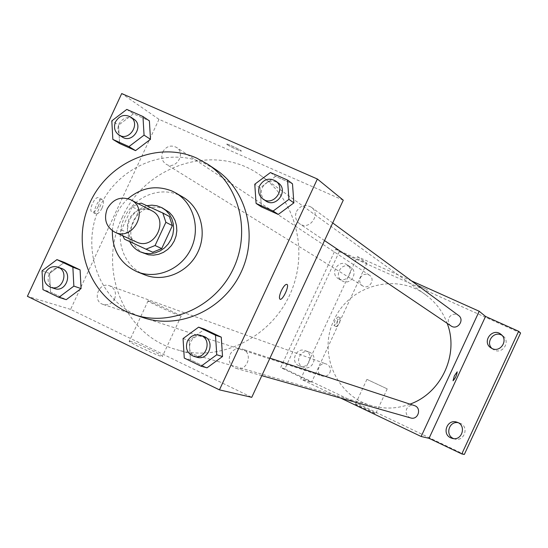 <?xml version="1.0" encoding="UTF-8"?>
<svg xmlns="http://www.w3.org/2000/svg" width="548" height="548" viewBox="0 0 548 548"><rect width="100%" height="100%" fill="white"/><g stroke="black" fill="none" stroke-linecap="round" stroke-linejoin="round"><path stroke-width="0.41" stroke-dasharray="2.74 2.06" d="M136.39 241.963C127.835 236.9 125.341 229.352 128.91 219.33C134.493 209.891 142.062 207 151.625 210.658M152.728 252.203L131.397 242.264L128.431 233.126L139.034 210.322L132.184 206.829L138.452 203.794M132.184 206.829L121.457 229.9L122.862 235.832M169.339 216.453L141.199 203.13M128.431 233.126L121.457 229.9M139.034 210.322L147.946 206.671M146.796 205.692C129.897 212.329 124.191 224.29 129.677 241.579M143.782 253.368C131.568 246.299 127.979 235.667 133.013 221.474C140.459 208.665 150.769 204.452 163.941 208.836L165.16 209.439M131.397 242.264L124.451 239.147M127.992 198.657C118.574 207.308 113.361 218.015 112.361 230.763M182.58 196.89L179.244 195.184C159.16 185.93 133.082 197.15 123.889 218.727C114.374 240.168 124.053 266.691 144.651 274.815M143.521 317.73C100.099 304.661 78.974 249.114 99.976 206.617C117.628 166.667 166.941 145.843 204.63 163.441L215.659 169.524M270.438 172.552L275.562 176.374L292.488 183.813L275.562 176.374L260.067 187.902L261.389 206.891L260.067 187.902L254.765 184.217M183.053 338.582L189.183 340.493L204.575 329.204L189.183 340.493L190.382 359.755L207.034 367.811L190.382 359.755L184.258 358.063M126.8 109.415L133.397 113.84L149.385 120.875L133.397 113.84L118.553 125.143L119.601 143.501L118.553 125.143L111.806 120.855M42.038 270.835L49.567 273.445L64.315 262.369L49.567 273.445L50.505 292.057L66.233 299.674L50.505 292.057L42.97 289.652M343.274 200.178L158.975 119.327L121.718 93.55M227.16 144.597C229.448 146.385 242.209 152.139 241.353 150.988C241.154 150.036 225.831 142.946 226.79 144.247L227.16 144.597C229.448 146.391 242.209 152.145 241.346 150.995C241.147 150.042 225.824 142.953 226.783 144.254L227.16 144.603M122.149 217.714C145.336 164.188 216.666 141.973 261.622 176.203C297.098 201.513 309.517 254.71 288.83 296.797C268.465 339.041 218.947 362.091 177.134 349.782C123.786 335.801 96.838 268.739 122.149 217.714M158.975 119.327L70.596 309.38L251.751 397.334M230.105 354.405C232.838 349.542 236.798 347.727 241.997 348.953C253.731 352.268 247.621 372.161 236.037 368.338C229.927 365.68 227.947 361.036 230.105 354.405M296.489 211.453C300.318 205.377 305.257 203.959 311.305 207.206C321.423 214.008 309.456 231.023 299.653 223.79C295.632 220.591 294.577 216.474 296.489 211.453M162.729 151.947C166.263 146.2 170.86 144.686 176.511 147.419C186.464 153.419 175.545 170.606 165.934 164.071C161.893 161.05 160.824 157.009 162.729 151.947M114.58 299.057C116.662 292.94 115.025 288.529 109.669 285.816C98.585 281.323 91.66 301.174 103.175 304.455C108.114 305.606 111.915 303.811 114.58 299.057M70.596 309.38L27.4 296.31M130.499 341.349L129.355 341.144C125.78 341.068 160.66 357.31 162.359 356.508C165.38 356.522 136.884 342.973 130.499 341.349M98.256 206.329C100.099 201.897 100.229 199.04 98.64 197.753C95.023 195.615 88.057 210.672 92.016 212.076C93.996 212.473 96.078 210.555 98.256 206.329M102.044 208.082C103.894 203.651 104.031 200.794 102.449 199.506C98.852 197.376 91.886 212.446 95.825 213.836C97.797 214.234 99.873 212.309 102.044 208.082M280.014 299.229L280.014 299.229C278.925 298.174 279.364 295.345 281.329 290.748C283.542 286.323 285.398 284.193 286.892 284.357M149.159 301.201L148.07 300.879C144.768 300.215 179.648 316.436 181.073 316.223C183.854 316.751 155.31 303.325 149.159 301.201M409.979 404.143C397.307 408.767 384.586 409.294 371.797 405.739C336.513 396.519 317.71 352.967 334.013 320.107C348.891 285.59 396.046 272.219 425.755 294.879C435.674 302.16 442.811 311.641 447.182 323.341M329.875 372.667C331.191 368.736 330.054 365.872 326.464 364.071C319.032 361.077 314.648 373.859 322.354 376.065C325.649 376.846 328.156 375.716 329.875 372.667M450.997 325.916C448.346 323.82 447.627 321.169 448.839 317.963C451.292 314.107 454.498 313.251 458.464 315.395M360.296 277.918C362.584 274.233 365.612 273.315 369.393 275.165C376.044 279.192 368.982 290.193 362.543 285.837C359.83 283.823 359.077 281.186 360.296 277.918M410.63 417.932C406.609 416.206 405.273 413.226 406.63 409C408.376 405.904 410.952 404.767 414.363 405.582M411.589 280.932L357.46 256.663L300.688 379.004L340.527 398.019M520.6 333.02L339.294 251.607L335.616 249.141L280.651 367.55L311.565 382.299L300.688 379.004M357.46 256.663L366.852 263.156L335.616 249.141M418.74 285.741L427.543 289.734L418.74 285.748M339.294 251.607L284.864 368.879L280.651 367.55M284.864 368.879L464.334 454.45M355.7 404.171L355.426 404.129C354.138 404.123 375.517 414.144 375.736 413.651C376.894 413.644 358.029 404.719 355.7 404.171M366.852 263.156L311.565 382.299M337.198 321.745L338.13 316.833C335.362 319.094 334.006 322.012 334.075 325.594L337.198 321.745M339.637 322.868L340.575 317.963C337.815 320.224 336.458 323.149 336.52 326.724L339.637 322.868M453.032 380.771L454.333 375.907L457.183 371.804M367.16 379.463L387.224 388.875L367.16 379.463M339.102 279.035L338.342 278.637C329.293 273.658 338.568 258.807 347.014 264.752C355.152 269.534 347.514 283.323 339.102 279.035M298.872 365.721C289.892 361.913 296.215 346.829 305.188 350.631C314.662 353.748 309.058 369.605 299.735 366.071L298.872 365.721M453.621 438.612L454.909 439.051C464.177 441.839 469.335 427.091 460.402 423.364L458.066 422.666M309.743 352.364L309.175 352.124C300.277 348.357 294.023 363.297 302.914 367.071L303.77 367.413C312.641 370.811 318.504 356.029 309.743 352.364M349.576 266.527C341.082 262.245 333.636 276.295 342 280.823L342.76 281.22C351.09 285.474 358.652 271.822 350.59 267.082L349.576 266.527M491.994 348.494L494.344 350.11C502.749 354.412 510.743 341.534 503.085 336.034L501.947 335.273M54.526 288.563C48.608 285.727 46.785 280.946 49.06 274.206C52.012 268.972 56.177 267.054 61.554 268.445M49.567 273.445L50.505 292.057M196.821 357.2C190.266 354.337 188.156 349.323 190.492 342.158C193.444 336.897 197.712 334.924 203.294 336.239M189.183 340.493L190.382 359.755M122.314 137.055C117.991 133.822 116.861 129.472 118.923 124.012C122.731 117.806 127.663 116.155 133.712 119.067M133.397 113.84L118.553 125.143M265.677 200.863C261.362 197.424 260.238 192.985 262.307 187.56C266.444 180.984 271.767 179.436 278.261 182.909M275.562 176.374L260.067 187.902M102.449 199.506L98.64 197.753M95.825 213.836L92.016 212.076M148.07 300.879L129.355 341.144M181.073 316.223L162.359 356.508M425.755 294.879L261.622 176.203M371.797 405.739L177.134 349.782M103.175 304.455L322.354 376.065M109.669 285.816L326.464 364.071M332.711 222.94L311.305 207.206M324.526 240.572L299.653 223.79M369.393 275.165L176.511 147.419M362.543 285.837L165.934 164.071M269.952 358.139L241.997 348.953M261.814 375.661L236.037 368.338M340.575 317.963L338.13 316.833M336.52 326.724L334.075 325.594M366.907 379.387L355.426 404.129M387.224 388.875L375.736 413.651M490.803 347.809L493.049 349.371M500.94 334.328L503.085 336.034M338.342 278.637L342 280.823M347.014 264.752L350.59 267.082M299.735 366.071L303.77 367.413M305.188 350.631L309.175 352.124M452.271 438.393L454.909 439.051M456.799 422.145L459.388 422.967"/><path stroke-width="0.82" d="M107.23 208.788C113.004 198.999 120.834 195.992 130.719 199.76C149.741 208.624 133.63 241.73 114.916 232.229C106.079 226.995 103.517 219.179 107.23 208.788M130.719 199.76L151.625 210.658C170.044 219.248 154.515 251.155 136.39 241.963L114.916 232.229M122.862 235.832L124.451 239.147L146.001 249.189L155.084 245.518L165.88 222.289L162.818 213.014L141.199 203.13L138.452 203.794M146.001 249.189L152.728 252.203L161.708 248.58L172.373 225.625L169.339 216.453L162.818 213.014M129.677 241.579C132.102 246.305 135.678 249.744 140.418 251.888L145.206 253.354L150.255 253.676L155.317 252.847L160.139 250.888L164.503 247.908L168.195 244.038L171.031 239.462L172.88 234.407L173.648 229.119L173.305 223.837L171.867 218.837L169.401 214.343L166.03 210.569L161.92 207.699L156.892 205.774L151.878 205.151L146.796 205.692M161.92 207.699L169.25 212.295L172.606 216.042L175.059 220.515L176.49 225.488L176.833 230.735L176.072 235.996L174.237 241.017L171.414 245.566L167.743 249.415L163.407 252.381L158.605 254.32L153.57 255.149L148.549 254.827L140.418 251.888M172.373 225.625L165.88 222.289M161.708 248.58L155.084 245.518M112.361 230.763C112.128 250.231 120.382 263.903 137.13 271.787C156.454 279.733 181.066 269.445 190.834 249.1C200.821 228.865 193.732 203.144 175.552 192.834L172.182 191.108C156.475 184.875 141.747 187.395 127.992 198.657M137.13 271.787L144.651 274.815C163.756 282.665 188.067 272.527 197.705 252.443C207.562 232.475 200.547 207.076 182.58 196.89L175.552 192.834M196.513 158.023C156.406 139.952 105.038 163.544 88.297 206.671C70.836 249.525 92.338 301.311 134.411 314.758C170.716 326.896 214.912 306.983 232.914 269.582C251.244 232.345 239.64 185.272 207.699 164.188L196.513 158.023M207.699 164.188L215.659 169.524C247.155 190.314 258.608 236.661 240.572 273.308C222.858 310.113 179.312 329.697 143.521 317.73L134.411 314.758M256.094 203.424L261.389 206.891L278.268 214.432L293.872 202.89L292.488 183.813L287.542 180.066L270.438 172.552L254.765 184.217L256.094 203.424L273.151 211.042L288.933 199.362L287.542 180.066M201.089 366.215L207.034 367.811L222.529 356.508L221.269 337.157L204.575 329.204L198.616 327.156L183.053 338.582L184.258 358.063L201.089 366.215L216.755 354.775L215.487 335.198L198.616 327.156M219.453 389.868L317.367 179.004L121.718 93.55L27.4 296.31L219.453 389.868L251.751 397.334L343.274 200.178L317.367 179.004M112.854 139.411L119.601 143.501L135.548 150.625L150.488 139.308L149.385 120.875L142.953 116.519L126.8 109.415L111.806 120.855L112.854 139.411L128.958 146.611L144.062 135.151L142.953 116.519M58.855 297.345L66.233 299.674L81.077 288.577L80.09 269.883L64.315 262.369L56.937 259.622L42.038 270.835L42.97 289.652L58.855 297.345L73.857 286.118L72.863 267.219L56.937 259.622M281.336 290.748C283.556 286.316 285.412 284.186 286.899 284.364C289.796 285.316 282.61 300.852 280.021 299.229C278.925 298.174 279.37 295.351 281.336 290.748M286.899 284.364L286.892 284.357C289.789 285.316 282.617 300.831 280.021 299.229M447.182 323.341C459.251 354.309 441.387 393.128 409.979 404.143M332.711 222.94L458.464 315.395C465.094 319.874 457.436 330.65 450.997 325.916L324.526 240.572M269.952 358.139L414.363 405.582C422.056 407.767 418.234 420.426 410.63 417.932L261.814 375.661M340.527 398.019L421.145 436.496L479.199 311.25L411.589 280.932M421.145 436.496L429.043 438.325L461.793 453.943L464.334 454.45L520.6 333.02L518.627 331.287L485.542 316.436L479.199 311.25M429.043 438.325L485.542 316.436M454.34 375.907L457.183 371.804C456.799 375.264 455.415 378.25 453.038 380.771L454.34 375.907M457.183 371.804L457.183 371.804C456.799 375.257 455.415 378.243 453.032 380.771M492.111 348.555L490.803 347.809C481.5 341.788 492.501 327.163 500.94 334.328C508.674 339.89 500.598 352.898 492.111 348.555M450.737 437.838C441.462 433.913 447.353 418.679 456.799 422.145C466.855 424.892 462.279 441.346 452.271 438.393L450.737 437.838M461.793 453.943L518.627 331.287M458.066 422.666C449.065 420.933 444.914 434.961 453.381 438.503L453.621 438.612M501.947 335.273L501.358 334.979C493.392 330.924 485.329 342.562 491.994 348.494M57.828 267.102L61.554 268.445C73.425 272.157 66.171 292.927 54.526 288.563L50.752 287.33C44.806 284.481 42.977 279.672 45.265 272.897C48.238 267.63 52.423 265.698 57.828 267.102C69.754 270.828 62.458 291.714 50.752 287.33M66.233 299.674L81.077 288.577L73.857 286.118M81.077 288.577L80.09 269.883L72.863 267.219M80.09 269.883L64.315 262.369M200.287 335.253L203.294 336.239C215.898 339.794 209.268 361.303 196.821 357.2L193.773 356.33C187.183 353.46 185.06 348.418 187.416 341.205C190.382 335.91 194.677 333.924 200.287 335.253C212.96 338.822 206.288 360.461 193.773 356.33M207.034 367.811L222.529 356.508L216.755 354.775M222.529 356.508L221.269 337.157L215.487 335.198M221.269 337.157L204.575 329.204M130.39 116.868L133.712 119.067C144.357 125.478 132.582 144.049 122.314 137.055L118.93 134.966C114.587 131.712 113.45 127.342 115.525 121.848C119.354 115.607 124.314 113.943 130.39 116.868C141.089 123.314 129.253 141.987 118.93 134.966M119.601 143.501L135.548 150.625L150.488 139.308L144.062 135.151M150.488 139.308L149.385 120.875M135.548 150.625L128.958 146.611M275.692 181.018L278.261 182.909C289.125 190.211 276.206 208.637 265.677 200.863L263.04 199.082C258.697 195.622 257.574 191.163 259.649 185.704C263.814 179.086 269.164 177.525 275.692 181.018C286.618 188.361 273.616 206.897 263.04 199.082M261.389 206.891L278.268 214.432L293.872 202.89L288.933 199.362M293.872 202.89L292.488 183.813M278.268 214.432L273.151 211.042"/></g></svg>
